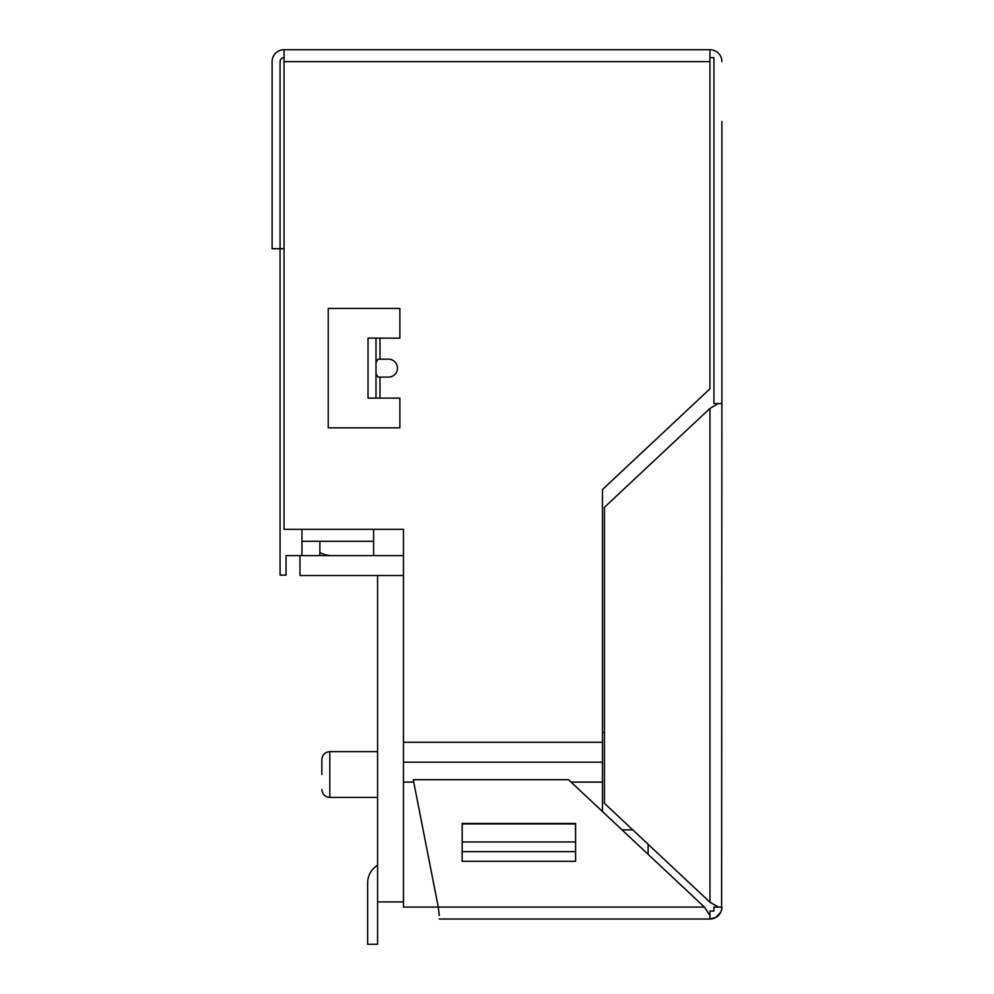 <?xml version="1.0" encoding="UTF-8"?>
<svg xmlns="http://www.w3.org/2000/svg" width="994" height="994" viewBox="0 0 994 994"><rect width="100%" height="100%" fill="white"/><g stroke="black" fill="none" stroke-linecap="round" stroke-linejoin="round"><path stroke-width="1.49" d="M709.952 57.664L713.928 57.664L713.928 403.564L718.401 403.564L709.952 408.422L604.476 507.275L604.476 803.363L709.952 902.217L718.401 907.087L713.928 907.087L713.928 911.063L710.722 910.989M403.465 555.609L373.607 555.609L373.607 529.342L403.465 529.342L403.465 742.294L602.476 742.294L602.476 489.533L709.952 388.816L709.952 61.64L284.048 61.64L284.048 529.342L301.965 529.342L301.965 555.609L286.036 555.609L286.036 575.116L280.072 575.116L280.072 248.724L284.048 248.724M648.138 854.343L648.138 844.291M632.743 829.866L622.02 829.866M602.476 732.342L604.476 732.342M403.465 575.514L299.964 575.514L299.964 555.609M301.965 555.609L373.607 555.609M321.857 774.537L321.857 759.602C322.379 754.732 325.026 752.073 329.822 751.65L329.822 797.424C325.026 796.989 322.379 794.343 321.857 789.46M319.869 541.283L319.869 555.609M377.583 575.514L377.583 901.906L403.465 901.906M331.81 555.609A23.881 23.881 0 0 1 319.869 552.415A23.881 23.881 0 0 0 331.81 555.609A23.881 23.881 0 0 1 319.869 552.415A23.881 23.881 0 0 0 331.81 555.609A23.881 23.881 0 0 1 319.869 552.415A23.881 23.881 0 0 0 331.81 555.609A23.881 23.881 0 0 1 319.869 552.415A23.881 23.881 0 0 0 331.81 555.609M377.583 865.202A20.899 20.899 0 0 0 367.631 883.007L367.631 944.3L377.583 944.3L377.583 901.906M718.401 403.564L721.892 403.564L721.892 121.405M721.892 403.564L721.619 909.647M462.148 861.313L462.222 823.927L575.514 823.927L575.588 861.313L575.588 823.492L462.148 823.492L462.148 861.313L575.588 861.313L575.588 823.492L462.148 823.492L462.148 861.313M284.048 61.64L284.048 49.7L709.952 49.7L709.952 61.64M721.892 61.64A11.94 11.94 0 0 0 709.952 49.7M720.178 913.25L717.333 916.468M715.817 917.487L714.611 918.083M712.922 918.642L711.654 918.903M711.443 918.928L709.952 919.028A11.94 11.94 0 0 0 721.892 907.087L718.401 907.087M709.952 911.063L709.952 919.028L716.003 917.375L720.836 911.995M721.333 910.678L721.607 909.672M721.793 908.628L721.892 907.087M375.993 362.499L378.006 359.182L388.505 359.182A8.958 8.958 0 0 1 397.463 368.128A8.958 8.958 0 0 1 388.505 377.086L378.006 377.086L375.993 373.769M399.874 398.134L368.028 398.134L368.028 338.134L399.874 338.134L399.874 308.426L328.231 308.426L328.231 427.842L399.874 427.842L399.874 398.134M439.286 915.524L438.267 907.087L704.411 907.087L568.506 779.706L413.268 779.706L438.267 907.087L403.465 907.087L403.465 782.092L413.74 782.092M709.952 919.028L439.286 919.028M403.465 742.294L403.465 782.092M602.476 742.294L602.476 811.551M709.952 915.524L704.411 907.087M301.965 541.283L301.965 529.342L373.607 529.342L373.607 541.283L301.965 541.283M375.993 398.134L375.993 338.134M284.048 49.7A11.94 11.94 0 0 0 272.107 61.64L272.107 248.724L280.072 248.724L280.072 61.64A3.976 3.976 0 0 1 284.048 57.664M379.981 359.182L379.981 338.134M379.981 398.134L379.981 377.086M709.952 902.217L709.952 408.422M462.222 861.313L575.514 861.313M403.465 762.199L602.476 762.199M571.053 782.092L602.476 782.092M462.222 851.622L575.514 851.622M462.222 841.943L575.514 841.943M329.822 797.424L377.583 797.424M329.822 751.65L377.583 751.65"/></g></svg>
